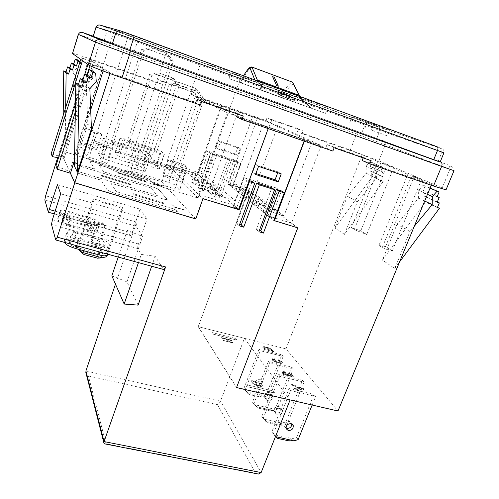 <?xml version="1.0" encoding="UTF-8"?>
<svg xmlns="http://www.w3.org/2000/svg" width="499" height="499" viewBox="0 0 499 499"><rect width="100%" height="100%" fill="white"/><g stroke="black" fill="none" stroke-linecap="round" stroke-linejoin="round"><path stroke-width="0.37" stroke-dasharray="2.5 1.87" d="M94.804 245.583C97.305 246.019 99.058 245.096 100.081 242.826L104.884 228.399L105.058 226.646C102.744 222.348 100.018 222.174 96.881 226.128L91.903 242.202C92.153 243.905 93.12 245.034 94.804 245.583M99.488 241.504C98.478 243.768 96.725 244.678 94.242 244.248C92.565 243.699 91.604 242.576 91.354 240.88L96.301 224.887C99.426 220.951 102.139 221.126 104.441 225.405L104.266 227.151L99.488 241.504L100.081 242.826M287.555 98.122C291.085 99.37 293.075 99.769 293.543 99.313C292.919 97.873 289.264 95.827 282.577 93.188C279.035 91.922 277.02 91.523 276.533 91.978C277.132 93.407 280.812 95.459 287.555 98.122C291.085 99.363 293.081 99.763 293.543 99.307C292.925 97.866 289.27 95.82 282.577 93.182C279.035 91.916 277.02 91.517 276.533 91.972C277.138 93.4 280.812 95.452 287.561 98.116M282.041 92.646C277.706 91.099 275.242 90.606 274.65 91.167C275.379 92.914 279.87 95.415 288.123 98.677C292.426 100.199 294.865 100.679 295.427 100.124C294.666 98.365 290.206 95.87 282.041 92.646C277.706 91.105 275.242 90.612 274.643 91.174C275.379 92.92 279.87 95.421 288.123 98.683C292.426 100.205 294.859 100.686 295.427 100.131C294.666 98.372 290.2 95.877 282.035 92.652M266.572 398.869L264.532 397.104C264.283 394.004 265.805 392.445 269.104 392.42L271.119 394.148C271.4 397.26 269.884 398.832 266.572 398.869M270.408 394.272C267.096 394.304 265.568 395.869 265.817 398.988L267.863 400.753C271.188 400.716 272.71 399.131 272.435 396.013L270.408 394.272M276.334 413.11L274.238 411.307C273.995 408.113 275.573 406.498 278.972 406.454L281.049 408.226C281.317 411.426 279.752 413.053 276.334 413.11M280.369 408.444C276.957 408.494 275.367 410.116 275.616 413.322L277.718 415.131C281.149 415.068 282.727 413.434 282.453 410.228L280.369 408.444M257.453 385.565L255.469 383.843C255.214 380.824 256.686 379.315 259.885 379.302L261.85 380.993C262.131 384.018 260.665 385.54 257.453 385.565M261.102 381.043C257.896 381.049 256.417 382.571 256.667 385.596L258.657 387.324C261.881 387.305 263.353 385.771 263.079 382.739L261.102 381.043M285.983 428.086L284.648 426.539C284.411 423.252 286.046 421.58 289.557 421.518L291.846 423.938M51.503 224.456L137.88 248.589L141.279 254.409L155.152 256.274L163.491 269.441L55.701 239.938M75.761 231.854L98.259 238.135C103.935 239.857 107.453 241.616 108.801 243.412L110.142 246.612C109.449 247.61 106.699 247.492 101.89 246.25L78.674 239.838C72.679 238.023 69.118 236.214 67.983 234.399L67.122 231.43C67.889 230.413 70.771 230.55 75.761 231.854L73.004 240.318L95.477 246.506C101.147 248.209 104.647 249.987 105.975 251.833L107.279 255.132M44.829 199.874L136.096 226.197L142.595 236.457L127.257 230.419L130.183 235.428L48.16 212.144M91.947 224.026L70.702 217.994C65.232 216.31 62.001 214.707 61.009 213.179L60.292 210.74C60.978 209.898 63.641 210.098 68.282 211.345L88.916 217.258C94.124 218.868 97.311 220.427 98.484 221.949L99.6 224.569C98.983 225.405 96.432 225.224 91.947 224.026L89.333 231.941L68.12 225.991C62.656 224.319 59.437 222.704 58.458 221.132L57.778 218.612C58.477 217.72 61.14 217.888 65.774 219.123L86.389 224.955C91.591 226.546 94.773 228.124 95.927 229.683L97.012 232.397C96.376 233.27 93.818 233.12 89.333 231.941M115.487 284.149L136.614 222.161L45.646 195.776M151.677 266.235L155.152 256.274M111.857 275.822L126.983 281.904L138.117 305.132M126.983 281.904L142.595 236.457M136.096 226.197L136.614 222.161M57.41 184.692L140.044 209.137L131.904 233.039L130.513 235.54L130.183 235.428M137.88 248.589C137.568 247.722 137.761 246.188 138.454 243.999L147.012 219.061L60.678 193.805M122.292 207.297L123.01 208.445L93.918 199.887L93.35 198.777L122.292 207.297L106.175 255.288L101.528 256.411L80.676 250.741L77.407 247.435L78.331 249.244M140.044 209.137L147.012 219.061M249.269 195.801L233.675 183.707L246.762 187.88L263.092 200.168L249.269 195.801L247.791 199.818L227.762 183.882L248.196 190.375L198.228 326.664L244.398 338.366L220.533 401.152L85.897 370.969M57.659 157.659L59.98 150.299L161.626 181.792L167.489 164.732L198.159 174.475L206.53 150.71L211.021 152.183L198.359 187.986L202.276 189.202L214.95 153.474L227.943 157.753L215.219 193.244L219.08 194.448L231.817 159.025L236.208 160.472L227.762 183.882M51.204 153.729L63.273 157.441L59.999 150.243L161.595 181.723L167.458 164.664L170.695 167.764L201.927 177.656L199.906 175.916L208.339 152.014L212.861 153.499L211.021 152.183M208.339 152.014L206.53 150.71M212.861 153.499L200.08 189.576L204.022 190.805L216.822 154.796L214.95 153.474M216.822 154.796L229.914 159.1L227.943 157.753M229.914 159.1L217.065 194.872L220.951 196.082L233.813 160.379L231.817 159.025M233.813 160.379L238.235 161.838L236.208 160.472M193.057 172.448L197.161 173.752L203.96 179.621L199.731 178.286L193.057 172.448L191.678 176.378L198.303 182.335L202.525 183.663L195.783 177.669L191.678 176.378M180.526 166.772L203.548 174.107L217.408 185.753L193.026 178.056L180.526 166.772L203.773 99.819L270.452 123.159L311.875 142.184L236.445 115.93L203.773 99.819M245.377 192.726L237.412 186.545L241.36 187.805L249.444 194.011L245.377 192.726L243.93 196.681L247.991 197.96L239.963 191.635L236.015 190.387L243.93 196.681M269.129 209.137L264.794 207.784L255.6 200.648L259.804 201.97L269.129 209.137L267.551 213.372L258.289 206.075L254.078 204.758L263.216 212.025L267.551 213.372M283.993 215.892L269.248 211.302L251.253 197.342L265.169 201.727L283.993 215.892L311.875 142.184M212.686 187.162L220.552 193.961L216.03 192.545L208.301 185.784L212.686 187.162L211.183 191.36L206.804 189.994L214.47 196.893L218.992 198.296L211.183 191.36M269.248 211.302L277.781 188.479L243.662 177.469L235.204 200.692L219.173 187.231L194.622 179.497L209.1 192.564L236.445 115.93M235.204 200.692L209.1 192.564M167.458 164.664L197.66 174.257L196.774 174.918L199.906 175.916M195.789 93.244L161.451 81.169L158.389 79.622L192.171 91.504L195.789 93.244L194.81 96.082L257.434 118.269L252.694 116.361L228.286 183.988L232.771 186.345L229.727 185.379L232.004 187.187L252.812 193.787L248.265 190.337L198.296 326.627L236.576 387.474M228.286 183.988L248.265 190.337M238.547 209.599L233.114 206.574L236.732 207.69L234 205.339L198.49 194.348L202.968 198.633M321.156 145.471L277.868 125.717L195.178 96.769L227.369 112.83L321.156 145.471L291.566 223.147L268.075 215.88L271.138 218.319L274.307 219.292M291.566 223.147L297.778 227.85M240.231 148.621L237.742 155.513L217.92 148.952L220.396 141.984L240.231 148.621L237.848 147.149L218.182 140.568L215.736 147.467L235.385 153.985L237.848 147.149M232.004 187.187L240.612 163.435L210.453 153.536L201.927 177.656M277.868 125.717L252.812 193.787M195.178 96.769L170.695 167.764M277.712 172.71L278.018 171.893L255.544 164.477L252.625 172.454L255.925 173.527M234 205.339L244.048 177.75L278.217 188.772L268.075 215.88M227.369 112.83L198.49 194.348M221.188 105.576L196.774 174.918M257.434 118.269L232.771 186.345M238.235 161.838L229.727 185.379M203.548 174.107L210.746 153.748L240.942 163.66L233.675 183.707M246.762 187.88L270.452 123.159M193.026 178.056L191.579 182.191L215.948 189.832L217.408 185.753M251.253 197.342L249.762 201.384L263.672 205.744L261.607 204.153L263.092 200.168M261.607 204.153L247.791 199.818M263.672 205.744L265.169 201.727M219.173 187.231L217.695 191.342L238.622 209.405M191.579 182.191L193.157 183.657L194.622 179.497M193.157 183.657L217.695 191.342M215.948 189.832L198.159 174.475M167.489 164.732L202.956 198.664M249.762 201.384L273.839 220.546M248.196 190.375L297.541 227.781M249.182 180.544L246.911 179.815L248.92 181.262M130.127 183.975L101.104 175.124L101.715 176.116L130.888 184.998L130.145 183.919L130.906 184.942L101.734 176.053L101.122 175.062L130.145 183.919M260.141 89.614L325.51 113.348L228.916 78.586L260.141 89.614L262.486 83.108L327.893 107.06L289.794 94.342L230.943 72.817L262.486 83.108M243.606 75.836L240.399 82.728L263.353 90.843L257.553 84.668L254.858 79.959M240.399 82.728L241.329 83.071C244.697 74.725 248.165 69.373 251.727 67.022L292.183 82.048C288.279 84.212 284.598 89.371 281.143 97.517L241.329 83.071M281.143 97.517L282.939 98.166C286.145 90.668 289.551 85.934 293.156 83.969L299.637 97.124L302.419 101.035L309.243 107.497L282.939 98.166M309.243 107.497L311.432 108.264L301.689 99.076L259.605 83.695L267.988 92.496L311.432 108.264M267.988 92.496L263.353 90.843M223.065 340L223.427 340.536L233.226 342.988L232.852 342.451L228.848 341.447L227.588 339.626L231.573 340.63L231.205 340.093L221.475 337.648L221.837 338.179L226.465 339.345L227.719 341.166L223.047 340.05L227.719 341.166M255.008 381.872L255.887 383.151L257.141 383.45L255.794 381.498L251.795 380.55L251.19 381.111L251.415 382.078C252.831 383.737 255.226 384.972 258.588 385.783C260.858 386.345 262.274 386.32 262.842 385.708L262.568 384.748L258.064 382.097L258.139 382.627L261.333 384.473L261.526 385.116L260.222 385.453L258.176 385.116C255.688 384.573 253.86 383.675 252.706 382.434L252.956 381.386L255.008 381.872L252.956 381.386M263.279 347.628L264.308 348.963L273.708 351.321L270.938 348.645L266.672 347.111C264.769 346.587 263.541 346.512 262.985 346.892L263.092 348.102L264.127 349.437L273.521 351.795L270.751 349.119L266.491 347.578C264.589 347.061 263.36 346.986 262.805 347.366L263.092 348.102M281.829 354.801L283.158 356.436L260.291 350.722L259.056 349.1L281.829 354.801L266.485 393.985L262.692 395.052L246.25 391.253L243.799 388.727L259.056 349.1M302.519 380.294L304.034 382.165L279.758 376.315L278.342 374.456L302.519 380.294L285.865 421.929L281.829 423.096L264.376 419.247L261.782 416.596L278.342 374.456M235.709 338.503L236.825 340.062L213.46 334.174L212.437 332.621L235.709 338.503L212.437 332.621M198.296 326.627L285.983 348.863L337.991 411.014M291.821 367.114L293.237 368.861L269.685 363.079L268.368 361.338L291.821 367.114L275.847 407.483L271.936 408.6L255.001 404.776L252.482 402.188L268.368 361.338M246.862 384.798L273.284 390.973L274.768 393.05L248.221 386.862L246.862 384.798L248.221 386.862M313.996 394.441L315.63 396.449L290.574 390.542L289.052 388.54L313.996 394.441L296.612 437.417L292.433 438.64L274.431 434.772L271.768 432.059L289.052 388.54M294.566 387.979L295.115 388.684L303.966 389.295L303.373 388.559L291.734 384.317L292.271 385.016L295.826 386.276L297.335 388.21L294.566 387.979L294.36 388.496L294.909 389.208L303.754 389.819L303.167 389.077L291.522 384.835L292.065 385.534L295.62 386.8L297.13 388.733L294.36 388.496M282.546 372.479L283.8 374.094L293.774 376.508L292.501 374.905L288.821 372.878L287.199 373.009L284.181 371.599L282.197 371.63L282.353 372.984L283.6 374.599L293.574 377.013L292.302 375.41L288.622 373.383L287 373.514L283.981 372.104L281.997 372.135L282.353 372.984M273.471 359.742L273.34 359.349L275.043 359.255L274.282 358.606L272.105 358.806L272.317 359.411C273.708 360.771 275.86 361.8 278.779 362.486C280.769 363.01 281.991 363.035 282.446 362.555L282.216 361.875L278.23 359.679L281.293 362.068L278.33 361.912L273.471 359.742L273.284 360.228L273.153 359.835L274.849 359.742L275.043 359.255M145.633 177.925L95.047 162.269L145.633 177.925C148.671 178.929 150.33 179.721 150.617 180.295L147.193 179.752L99.12 164.845L103.617 171.824L152.176 186.776L103.617 171.824M145.652 177.869C148.69 178.879 150.349 179.665 150.636 180.239L147.211 179.696M171.506 208.314L116.417 191.784L110.884 183.189L162.343 198.708L110.903 183.127L116.442 191.716L171.506 208.314C175.13 209.499 177.108 210.484 177.444 211.27C177.17 211.607 175.898 211.451 173.627 210.803L114.464 193.094L173.627 210.803M171.531 208.251C175.155 209.437 177.133 210.422 177.463 211.208C177.189 211.545 175.916 211.389 173.646 210.734M161.826 186.657L153.592 184.125L164.938 187.88L155.326 183.763L163.167 185.927L152.232 182.553L161.801 186.713L152.551 182.927M172.916 205.251L171.513 204.833L173.178 206.754L185.397 210.435L174.207 206.736L172.916 205.251L174.207 206.736M164.339 203.91L134.131 194.816L133.302 193.674L163.348 202.731L164.314 203.972L163.348 202.731M161.595 181.723L195.758 218.893M58.489 157.821L63.934 158.894L69.667 171.506L55.938 165.899M145.702 181.599L118.537 173.234L117.876 172.317L144.916 180.657L145.683 181.655L144.916 180.657M162.343 198.708C165.225 199.55 166.834 199.768 167.171 199.369L158.981 189.832L167.046 199.051M159 189.776C157.958 188.865 155.688 187.849 152.195 186.72M95.066 162.212C92.09 161.327 90.419 161.065 90.045 161.414L94.592 169.055L90.082 161.57M94.573 169.117L71.719 162.106L72.611 163.922L150.873 187.867L157.328 195.602L76.06 170.926L77.052 172.941L101.309 180.289L106.911 189.576L101.328 180.226L77.071 172.879L76.079 170.864L157.347 195.539L150.891 187.811L72.629 163.865L71.737 162.05L94.592 169.055M106.929 189.514C107.89 190.556 110.41 191.728 114.489 193.026M221.855 105.557L197.66 174.257M59.999 150.243L88.778 58.932L160.485 84.057L157.441 82.454L94.199 60.285L100.012 41.922L356.529 133.963L454.015 170.683C453.984 167.446 454.115 168.057 449.537 165.68L450.011 169.086L442.17 187.93L446.012 189.851M161.451 81.169L160.485 84.057M334.13 147.76L327.013 144.591L325.772 147.829L304.621 140.475L304.365 141.173M431.23 185.241L431.498 184.593L362.155 160.478M327.013 144.591L363.403 157.304L363.172 157.902M304.621 140.475L304.484 140.069L262.642 125.511L268.45 127.9L236.563 116.81M332.858 151.066L325.772 147.829M297.828 128.68L303.08 130.975L271.799 119.972L267.002 117.839L297.828 128.68L296.843 131.324L302.076 133.657L362.143 154.702L377.724 161.42L393.636 167.489L380.849 162.768L407.789 174.376L414.226 176.322L421.561 179.472L411.419 175.935L431.498 184.593M296.843 131.324L350.273 150.056L378.878 160.828L442.17 187.93M200.492 105.089L195.882 102.669L110.123 72.848L103.842 68.756L90.462 64.09L88.479 62.718L102.713 68.02L94.436 62.625L82.971 58.913L81.268 57.734L93.488 62.007L88.778 58.932M72.392 53.405C73.752 53.405 81.025 55.701 94.199 60.285M212.418 332.671L213.46 334.174M213.441 334.224L236.825 340.062M248.203 386.918L274.743 393.1L273.284 390.973M273.265 391.029L246.843 384.854M252.482 402.188L256.243 406.691L273.246 410.521L277.176 409.398L293.237 368.861M253.717 404.09L269.685 363.079M261.782 416.596L265.705 421.299L283.232 425.154L287.287 423.975L304.034 382.165M263.104 418.636L279.758 376.315M243.799 388.727L247.41 393.044L263.915 396.848L267.726 395.776L283.158 356.436M244.947 390.511L260.291 350.722M271.768 432.059L275.479 436.594M312.156 405.026L315.63 396.449M273.184 434.255L290.574 390.542M92.246 140.338L93.837 142.589L106.929 146.743C110.298 147.779 112.169 148.134 112.549 147.81C112.132 147.074 109.668 145.951 105.152 144.442L92.246 140.338L86.994 156.63L79.734 144.585L91.704 148.353C94.829 149.301 96.575 149.613 96.937 149.295C96.581 148.608 94.367 147.592 90.294 146.232L78.486 142.508L83.252 127.582L84.574 129.459L79.734 144.585M184.156 164.589L172.642 160.903C169.828 160.023 168.269 159.717 167.963 159.979C168.425 160.684 170.851 161.782 175.243 163.267L186.907 166.99L184.156 164.589L178.985 179.447L167.489 175.848C164.682 174.993 163.117 174.725 162.793 175.037C163.223 175.823 165.624 176.945 170.009 178.411L181.648 182.048L198.047 198.053L125.137 175.617L88.491 159.119L101.565 163.173C104.927 164.171 106.805 164.477 107.204 164.09C106.817 163.273 104.378 162.119 99.875 160.634L86.994 156.63M84.574 129.459L96.563 133.308C99.694 134.287 101.434 134.643 101.777 134.381C101.397 133.763 99.164 132.765 95.084 131.393L83.252 127.582L114.371 30.096L128.836 34.275L241.61 75.162L201.053 62.113L114.371 30.096M146.407 161.901L140.83 178.393L174.937 188.915L180.576 172.698C183.557 173.615 185.204 173.92 185.516 173.615L181.692 169.984C180.47 169.08 177.975 168.007 174.213 166.766L141.105 156.243C137.955 155.27 136.202 154.94 135.84 155.245L138.772 158.576C139.863 159.468 142.408 160.578 146.407 161.901L180.576 172.698M140.83 178.393C136.845 177.095 134.318 175.966 133.258 174.999L138.772 158.576M135.934 155.457L130.532 171.581L133.258 174.999M130.532 171.581L130.451 171.344C130.832 170.976 132.591 171.263 135.74 172.205L141.105 156.243M174.213 166.766L168.787 182.466L135.74 172.205M168.787 182.466C172.542 183.688 175.012 184.78 176.209 185.747L181.692 169.984M185.347 173.321L179.746 189.371L176.209 185.747M179.746 189.371L179.902 189.695C179.565 190.063 177.912 189.801 174.937 188.915M129.122 143.456L124.226 158.214L154.852 167.857L159.811 153.324L164.377 154.26L161.339 151.384L154.734 148.583L124.912 138.959L120.078 137.955L122.405 140.581L129.122 143.456L159.811 153.324M124.226 158.214C120.658 157.042 118.431 156.062 117.546 155.289L122.405 140.581M120.147 138.098L115.381 152.563L117.546 155.289M115.381 152.563L115.319 152.401C115.662 152.108 117.277 152.407 120.172 153.293L124.912 138.959M154.734 148.583L149.943 162.705L120.172 153.293M149.943 162.705C153.324 163.822 155.513 164.776 156.505 165.562L161.339 151.384M164.258 154.048L159.331 168.456L156.505 165.562M159.331 168.456L159.443 168.687C159.144 168.974 157.609 168.699 154.852 167.857M112.668 144.298L107.497 160.06L140.419 170.334L145.652 154.821C148.658 155.75 150.324 156.075 150.642 155.794L147.667 152.713C146.637 151.927 144.311 150.929 140.693 149.725L108.695 139.471C105.532 138.485 103.767 138.136 103.405 138.416L105.563 141.223C106.455 141.997 108.826 143.02 112.668 144.298L145.652 154.821M107.497 160.06C103.661 158.807 101.316 157.765 100.442 156.923L105.563 141.223M103.455 138.56L98.44 153.991L100.442 156.923M98.44 153.991L98.39 153.823C98.777 153.486 100.549 153.798 103.705 154.752L108.695 139.471M140.693 149.725L135.641 164.764L103.705 154.752M135.641 164.764C139.258 165.949 141.566 166.965 142.571 167.814L147.667 152.713M150.536 155.582L145.334 170.945L142.571 167.814M145.334 170.945L145.434 171.182C145.09 171.519 143.419 171.238 140.419 170.334M178.985 179.447L165.35 166.13L103.293 146.463L78.486 142.508M88.491 159.119L128.836 34.275M186.907 166.99L181.648 182.048M198.047 198.053L241.61 75.162M165.35 166.13L201.053 62.113M192.171 91.504L191.211 94.292L194.81 96.082M191.211 94.292L266.023 120.521L270.801 122.704L252.694 116.361M91.436 128.786L87.849 124.058L74.413 166.03M74.501 160.522L90.687 109.886M103.125 71.001L103.842 68.756M109.911 73.521L110.123 72.848M69.667 171.506L102.713 68.02M63.934 158.894L94.436 62.625M77.607 59.892L78.137 66.754L72.81 72.717L74.332 106.275L62.843 142.726L65.126 147.33L65.656 107.578M74.332 106.275L76.996 109.78L65.126 147.33M63.273 157.441L93.488 62.007M378.903 245.552L382.215 247.691L392.308 250.829L385.59 246.55L378.903 245.552L407.789 174.376M382.215 247.691L411.419 175.935M285.983 348.863L362.143 154.702M380.849 162.768L354.246 229.64L351.383 227.787L377.724 161.42M334.935 227.962L372.535 176.465L370.713 175.841L372.316 171.799L370.495 171.169L372.098 167.115L370.27 166.479L371.88 162.412L370.052 161.77L366.116 166.304L366.16 173.209L347.404 196.201L334.935 227.962L344.435 234.387L383.151 181.517L381.286 180.881L382.945 176.727L381.08 176.091L382.739 171.924L380.874 171.276L382.54 167.103L380.662 166.448L376.62 171.101L376.633 178.187L357.328 201.802L344.435 234.387M347.404 196.201L357.328 201.802M414.282 226.284L409.96 231.511L394.734 268.418L382.409 260.079L425.622 201.733L423.601 201.053L425.491 196.475L423.464 195.783L425.354 191.192L423.32 190.493L425.217 185.884L423.183 185.179L418.673 190.331L418.561 198.122L397.048 224.219L382.409 260.079M409.96 231.511L397.048 224.219M440.124 162.075L361.756 132.965L93.138 36.296M373.72 124.176L389.65 130.008L351.995 116.816L373.72 124.176L371.406 130.089L387.324 135.865L389.65 130.008M158.389 79.622L157.441 82.454M267.002 117.839L266.023 120.521M268.45 127.9L268.188 128.605M201.721 101.547L197.08 99.201L237.774 113.416L237.549 114.053M197.08 99.201L195.882 102.669M271.799 119.972L270.801 122.704M303.08 130.975L302.076 133.657M103.293 146.463L138.26 39.153M125.137 175.617L167.714 48.085M437.455 207.372L425.622 201.733M394.734 268.418L399.556 261.938M437.355 207.609L423.601 201.053M437.33 201.97L425.491 196.475M437.243 202.189L423.464 195.783M437.211 196.55L425.354 191.192M437.13 196.743L423.32 190.493M430.082 188.023L425.217 185.884M430.013 188.192L423.183 185.179M427.468 194.348L418.673 190.331M424.705 201.041L418.561 198.122M89.851 88.741L86.271 85.366L87.849 124.058M96.27 81.568L92.458 78.449L86.271 85.366M91.878 70.521L92.458 78.449M62.843 142.726L63.186 115.475M79.983 61.839L80.414 61.988L80.957 69.055L75.979 74.632M80.027 61.695L80.414 61.988M78.137 66.754L80.957 69.055M72.81 72.717L75.461 75.212M75.505 76.147L76.996 109.78M366.16 173.209L376.633 178.187M366.116 166.304L376.62 171.101M370.052 161.77L380.662 166.448M371.88 162.412L382.54 167.103M370.27 166.479L380.874 171.276M372.098 167.115L382.739 171.924M370.495 171.169L381.08 176.091M372.316 171.799L382.945 176.727M370.713 175.841L381.286 180.881M372.535 176.465L383.151 181.517M392.308 250.829L421.561 179.472M385.59 246.55L414.226 176.322M351.383 227.787L360.821 230.769L366.721 234.524L393.636 167.489M360.821 230.769L387.212 164.732M354.246 229.64L366.721 234.524M80.744 59.418L81.268 57.734M82.435 60.622L82.971 58.913M75.443 104.054L84.861 74.189M87.911 64.533L88.479 62.718M75.312 112.044L87.038 74.937M89.957 65.693L90.462 64.09M129.466 142.664L156.836 151.478L154.634 149.407L127.601 140.687L129.466 142.664L151.771 75.505L149.575 74.401L127.601 140.687M173.178 78.15L158.645 72.829L173.178 78.15L176.359 81.643L156.368 74.569L151.771 75.505M149.575 74.401L154.104 73.478L173.852 80.47L176.808 84.013L154.634 149.407M176.808 84.013L179.353 85.229L156.836 151.478M179.353 85.229L176.359 81.643M113.192 143.444L142.602 152.837L140.45 150.611L111.427 141.323L113.192 143.444L143.712 50.418L141.467 49.594L111.427 141.323M166.791 53.518L151.203 47.892L166.791 53.518L170.209 57.26L148.658 49.438L143.712 50.418M141.467 49.594L146.344 48.634L167.602 56.35L170.789 60.204L140.45 150.611M170.789 60.204L173.434 61.171L142.602 152.837M173.434 61.171L170.209 57.26M146.606 160.815L177.064 170.458L174.301 167.864L144.261 158.333L146.606 160.815L172.018 85.653L169.242 84.262L144.261 158.333M179.428 82.503L195.833 88.51L179.428 82.503L174.307 83.221L196.263 90.961L199.519 94.91L174.301 167.864M169.242 84.262L174.307 83.221M199.519 94.91L202.719 96.444L177.064 170.458M202.719 96.444L199.419 92.44L177.157 84.593L172.018 85.653M163.329 202.787L133.283 193.737L134.131 194.816M134.112 194.878L164.314 203.972M144.897 180.707L117.858 172.373L118.537 173.234M118.513 173.29L145.683 181.655M151.203 47.892L146.344 48.634M148.658 49.438L152.738 48.403M167.602 56.35L165.132 52.963M195.833 88.51L199.419 92.44M196.263 90.961L193.818 87.587M177.157 84.593L181.318 83.377M173.852 80.47L171.575 77.414M158.645 72.829L154.104 73.478M156.368 74.569L160.135 73.521M236.807 340.106L235.69 338.547M277.176 409.398L275.847 407.483M268.949 410.502L257.871 408.014L268.949 410.502L271.936 408.6M287.287 423.975L285.865 421.929M278.766 425.111L267.345 422.603L278.766 425.111L281.829 423.096M267.726 395.776L266.485 393.985M249.113 394.528L259.779 396.855L249.113 394.528L247.41 393.044M298.134 439.613L296.612 437.417M277.625 438.44L289.42 440.96M274.431 434.772L277.513 438.259M289.295 440.779L292.433 438.64M246.25 391.253L249.013 394.378M259.779 396.855L262.692 395.052M263.915 396.848L259.873 397.004M267.452 422.772L265.705 421.299M264.376 419.247L267.345 422.603M283.232 425.154L278.879 425.279M257.971 408.17L256.243 406.691M255.001 404.776L257.871 408.014M273.246 410.521L269.055 410.658M363.403 157.304L371.156 160.684M237.774 113.416L243.225 116.036M387.324 135.865L371.406 130.089M349.836 122.405L351.995 116.816M365.019 127.919L367.183 122.374M325.51 113.348L327.893 107.06M228.916 78.586L230.943 72.817M287.736 99.937L289.794 94.342M304.484 140.069L304.103 141.08M259.405 230.388L256.324 229.459L271.824 187.836M271.138 218.319L281.417 190.93M262.642 125.511L233.114 206.574M246.911 179.815L236.732 207.69M239.632 224.419L236.719 223.54L252.145 181.499M235.385 153.985L237.742 155.513M218.182 140.568L220.396 141.984M215.736 147.467L217.92 148.952M252.625 172.454L255.582 174.457M255.544 164.477L258.544 166.392M278.018 171.893L281.236 173.87M103.599 171.881L99.12 164.845M99.101 164.901L147.193 179.752M90.063 161.626L90.026 161.47C90.4 161.121 92.072 161.383 95.047 162.269M152.176 186.776C155.669 187.905 157.94 188.921 158.981 189.832M167.028 199.107L167.153 199.432C166.816 199.825 165.2 199.606 162.325 198.77M114.464 193.094C110.385 191.797 107.865 190.624 106.911 189.576M300.648 389.027L298.165 388.821L296.949 387.274L302.282 389.164L300.648 389.027L300.853 388.509L298.371 388.297L297.161 386.75L302.488 388.646L300.853 388.509M294.909 389.208L295.115 388.684M297.13 388.733L297.335 388.21M295.62 386.8L295.826 386.276M292.065 385.534L292.271 385.016M291.522 384.835L291.734 384.317M303.167 389.077L303.373 388.559M303.754 389.819L303.966 389.295M298.165 388.821L298.371 388.297M296.949 387.274L297.161 386.75M302.282 389.164L302.488 388.646M288.877 375.379L287.917 374.032L288.983 373.963L291.94 376.115L288.877 375.379L289.083 374.874L288.116 373.526L289.177 373.458L292.14 375.616L289.083 374.874M284.28 374.262L283.251 372.722L284.474 372.716L287.006 374.169L287.73 375.098L284.28 374.262L284.48 373.757L283.451 372.217L284.673 372.217L287.206 373.664L287.929 374.593L284.48 373.757M283.6 374.599L283.8 374.094M283.981 372.104L284.181 371.599M287 373.514L287.199 373.009M288.622 373.383L288.821 372.878M293.574 377.013L293.774 376.508M291.94 376.115L292.14 375.616M288.197 374.506L288.397 374.007M287.917 374.032L288.116 373.526M288.983 373.963L289.177 373.458M287.73 375.098L287.929 374.593M283.494 373.252L283.694 372.747M283.257 372.903L283.457 372.397M284.474 372.716L284.673 372.217M287.006 374.169L287.206 373.664M274.849 359.742L274.094 359.093L271.918 359.299L272.123 359.898C273.514 361.264 275.673 362.286 278.585 362.973C280.575 363.497 281.798 363.522 282.253 363.047L282.022 362.361L278.043 360.166L281.099 362.555L278.143 362.399L278.33 361.912M278.143 362.399L273.284 360.228M280.937 362.118L281.13 361.632M278.199 360.658L278.392 360.172M278.043 360.166L278.23 359.679M282.022 362.361L282.216 361.875M278.585 362.973L278.779 362.486M272.123 359.898L272.317 359.411M274.094 359.093L274.282 358.606M264.794 349.169L264.196 347.709L266.928 348.115L270.745 349.581L272.017 350.984L264.794 349.169L264.981 348.695L264.146 347.385L267.115 347.647L270.932 349.107L272.198 350.51L264.981 348.695M264.127 349.437L264.308 348.963M266.491 347.578L266.672 347.111M270.751 349.119L270.938 348.645M271.849 349.824L272.03 349.35M273.521 351.795L273.708 351.321M272.017 350.984L272.198 350.51M264.208 348.414L264.389 347.94M264.196 347.709L264.376 347.235M266.928 348.115L267.115 347.647M270.745 349.581L270.932 349.107M271.419 350.236L271.606 349.762M252.937 381.442L252.687 382.49C253.841 383.731 255.663 384.623 258.151 385.172L260.204 385.502L261.507 385.172L261.308 384.523L258.12 382.683L258.039 382.153L262.543 384.804L262.817 385.764C262.256 386.376 260.84 386.401 258.563 385.839C255.201 385.028 252.812 383.793 251.39 382.134L251.165 381.167L251.777 380.606L255.775 381.548L257.116 383.5L255.868 383.207L254.989 381.928M227.7 341.21L226.446 339.395L221.818 338.228L221.456 337.698L231.187 340.143L231.561 340.674L227.569 339.676L228.829 341.497L232.833 342.501L233.208 343.038L223.409 340.586L223.047 340.05M174.182 206.798L184.973 210.048L185.379 210.497L173.153 206.817L171.513 204.833M171.488 204.889L172.891 205.314M152.532 182.983L163.148 185.984L155.308 183.819L164.919 187.936L153.592 184.125M153.573 184.181L161.801 186.713M272.604 76.659L276.614 85.535L278.373 86.177M206.804 189.994L208.301 185.784M218.992 198.296L220.552 193.961M214.47 196.893L216.03 192.545M258.289 206.075L259.804 201.97M263.216 212.025L264.794 207.784M254.078 204.758L255.6 200.648M247.991 197.96L249.444 194.011M236.015 190.387L237.412 186.545M239.963 191.635L241.36 187.805M198.303 182.335L199.731 178.286M195.783 177.669L197.161 173.752M202.525 183.663L203.96 179.621M198.228 326.664L236.538 387.58M244.398 338.366L290.025 399.905M59.98 150.299L70.384 173.203M161.626 181.792L195.708 218.88M244.048 177.75L243.662 177.469M278.217 188.772L277.781 188.479M256.324 229.459L258.9 231.736M236.719 223.54L239.133 225.779M240.942 163.66L240.612 163.435M217.065 194.872L215.219 193.244M220.951 196.082L219.08 194.448M200.08 189.576L198.359 187.986M204.022 190.805L202.276 189.202M83.919 254.496L97.579 258.195M80.676 250.741L83.882 254.384M97.53 258.083L101.528 256.411M106.798 256.673L106.175 255.288M77.407 247.435L93.35 198.777M107.634 254.184L123.01 208.445M77.881 248.795L93.918 199.887M138.448 262.611L141.279 254.409M118.213 257.079L127.257 230.419M92.583 230.738L92.602 230.943C92.284 231.374 91.024 231.299 88.816 230.719L67.708 224.781C65.032 223.97 63.454 223.172 62.961 222.404L62.238 220.022C62.575 219.585 63.884 219.666 66.167 220.271L86.882 226.128C89.458 226.914 91.024 227.694 91.585 228.461L92.583 230.738L95.19 223.109C94.879 223.521 93.619 223.427 91.411 222.841L70.278 216.828C67.602 216.005 66.018 215.219 65.519 214.464L64.764 212.162C65.095 211.744 66.404 211.844 68.687 212.462L89.421 218.394C92.003 219.186 93.575 219.959 94.143 220.708L95.166 222.916M65.001 242.514L64.352 240.007C65.132 238.934 68.02 239.033 73.004 240.318M70.097 244.423L69.224 241.541C69.604 241.017 71.02 241.067 73.472 241.691L96.07 247.903C98.877 248.745 100.605 249.625 101.241 250.535L102.463 253.529C102.114 254.047 100.754 254.003 98.39 253.405L75.324 247.111C72.399 246.232 70.658 245.34 70.097 244.423L72.916 235.765L72.006 232.983C72.38 232.478 73.79 232.546 76.247 233.189L98.864 239.489C101.677 240.343 103.412 241.21 104.06 242.096L105.32 245.003C104.977 245.496 103.617 245.433 101.253 244.822L78.162 238.435C75.237 237.549 73.484 236.657 72.916 235.765M105.177 443.967L106.038 443.761L88.392 375.965L86.065 373.302M88.392 375.965L217.483 404.677L220.533 401.152L261.139 472.559M256.854 473.738L255.563 473.133L106.038 443.761M55.146 211.158L131.904 233.039M138.454 243.999L52.395 219.785M105.152 144.442L99.875 160.634M101.565 163.173L106.929 146.743M95.084 131.393L90.294 146.232M91.704 148.353L96.563 133.308M167.489 175.848L172.642 160.903M175.243 163.267L170.009 178.411M438.178 161.327L441.952 152.164L443.935 152.831C444.391 150.686 443.555 149.307 441.434 148.69L367.033 122.829L100.112 25.137M96.033 27.096L379.901 130.482L441.952 152.164L441.434 148.69L378.585 126.958M104.235 40.226L107.104 31.2L108.47 28.306M361.756 132.965L364.831 125.068L367.033 122.829M376.764 138.435L379.901 130.482L379.371 127.451L108.377 28.337C101.316 25.437 97.523 24.57 96.999 25.748M437.155 146.75L440.555 148.128M119.91 30.713L120.452 30.863M350.273 150.056L356.529 133.963L358.656 131.792L93.17 36.19M378.878 160.828L385.353 144.51L384.86 141.554L448.638 165.107M78.312 34.344L100.012 41.922L101.328 39.122M440.174 161.95L358.656 131.792M384.062 141.049L101.235 39.153L82.884 32.897C80.938 32.51 79.74 32.566 79.297 33.059M299.955 388.341L300.167 387.823M292.302 375.41L292.501 374.905M291.304 375.317L291.503 374.811M272.504 350.516L272.691 350.042M257.783 81.025L259.605 83.695L257.553 84.668M311.407 108.264L301.689 99.076L299.537 96.326M255.226 80.869L255.719 80.27M251.983 67.059L250.261 67.409M299.905 96.463L302.463 99.825L302.419 101.035M292.819 82.323L293.3 83.09L293.156 83.969L292.47 82.104M299.481 95.608L299.637 97.124M217.483 404.677L255.563 473.133M104.266 227.151L104.884 228.399M91.542 239.295L92.09 240.605M96.301 224.887L96.881 226.128M96.962 231.973L99.55 224.163M68.12 225.991L70.702 217.994M58.458 221.132L61.009 213.179M57.784 218.918L60.304 211.04M65.774 219.123L68.282 211.345M86.389 224.955L88.916 217.258M95.927 229.683L98.484 221.949M88.816 230.719L91.411 222.841M67.708 224.781L70.278 216.828M62.961 222.404L65.519 214.464M62.244 220.178L64.77 212.312M66.167 220.271L68.687 212.462M86.882 226.128L89.421 218.394M91.585 228.461L94.143 220.708M64.359 240.412L67.14 231.823M95.477 246.506L98.259 238.135M105.975 251.833L108.801 243.412M107.216 254.571L110.073 246.069M99.943 252.076L101.89 246.25M76.746 245.726L78.674 239.838M65.325 242.601L67.983 234.399M75.324 247.111L78.162 238.435M69.23 241.747L72.018 233.183M73.472 241.691L76.247 233.189M96.07 247.903L98.864 239.489M101.241 250.535L104.06 242.096M102.438 253.261L105.289 244.741M98.39 253.405L101.253 244.822M265.817 398.988L264.532 397.104M275.616 413.322L274.238 411.307M256.667 385.596L255.469 383.843M286.127 428.703L284.648 426.539M112.549 147.81L107.204 164.09M101.777 134.381L96.937 149.295M167.963 159.979L162.793 175.037M185.516 173.615L179.902 189.695M135.84 155.245L130.451 171.344M150.642 155.794L145.434 171.182M103.405 138.416L98.39 153.823M120.078 137.955L115.319 152.401M164.377 154.26L159.443 168.687M292.364 424.281L291.697 423.333M263.079 382.739L261.85 380.993M282.453 410.228L281.049 408.226M272.435 396.013L271.119 394.148M282.197 371.63L281.997 372.135M288.129 373.458L287.929 373.963M283.451 372.217L283.251 372.722M273.34 359.349L273.153 359.835M281.293 362.068L281.099 362.555M282.446 362.555L282.253 363.047M272.105 358.806L271.918 359.299M262.985 346.892L262.805 347.366M264.146 347.385L263.965 347.859M240.337 82.703L243.524 75.804M91.354 240.88L91.903 242.202M104.441 225.405L105.058 226.646M97.012 232.397L99.6 224.569M57.778 218.612L60.292 210.74M92.602 230.943L95.19 223.109M62.238 220.022L64.764 212.162M64.352 240.007L67.122 231.43M107.597 254.172L110.142 246.612M69.224 241.541L72.006 232.983M102.463 253.529L105.32 245.003M130.513 235.54L54.272 213.896"/><path stroke-width="0.75" d="M291.846 423.938C291.628 426.963 289.95 428.448 286.806 428.385L285.983 428.086M291.067 423.657C287.536 423.726 285.89 425.404 286.127 428.703L288.297 430.556C291.84 430.475 293.474 428.784 293.206 425.479L291.067 423.657M57.659 157.659L45.646 195.776L44.829 199.874L48.353 212.218L57.41 184.692L60.678 193.805L52.395 219.785L51.503 224.456L55.701 239.938L57.279 237.181L165.593 266.959L104.06 441.584L103.842 442.744L104.366 443.804L105.177 443.967M86.065 373.302L85.897 370.969L115.487 284.149M165.593 266.959L163.984 269.603L163.516 269.472M138.448 262.611L124.164 304.041L138.117 305.132L151.677 266.235M268.188 128.605L238.547 209.599L202.968 198.633L195.758 218.893L74.781 182.759L109.911 73.521M236.576 387.474L297.778 227.85L274.45 220.664L274.643 219.398L274.307 219.292M255.925 173.527L275.08 179.777L277.712 172.71M238.622 209.405L203.006 198.714L195.795 218.98L74.756 182.827L57.279 237.181M297.541 227.781L273.839 220.546L284.255 192.845L279.116 191.192L276.315 189.289L260.796 230.812L263.416 233.095L279.116 191.192M249.182 180.544L252.145 181.499L254.733 183.345L249.456 181.648L239.133 209.848M248.92 181.262L249.456 181.648M276.315 189.289L281.417 190.93L284.255 192.845M431.23 185.241L337.991 411.014L236.613 387.536M75.443 104.054L55.938 165.899L57.242 169.23L70.446 173.222L74.781 182.759M80.744 59.418L51.204 153.729L52.32 156.611L58.489 157.821M304.365 141.173L274.45 220.664M363.172 157.902L362.155 160.478L369.871 163.928L433.5 186.027L441.621 166.392L129.503 54.678L95.496 42.147L78.312 34.344L72.511 53.536L78.449 34.419C79.21 32.622 80.539 31.961 82.435 32.435L100.224 39.777L130.108 50.711L440.174 161.95M237.549 114.053L236.563 116.81L241.984 119.504L332.858 151.066L334.13 147.76L371.156 160.684L369.871 163.928M441.241 162.605C442.183 163.173 442.314 164.439 441.621 166.392L454.015 170.683L446.012 189.851L433.5 186.027M241.984 119.504L243.225 116.036L201.721 101.547L200.492 105.089L121.987 77.819C106.038 72.299 89.714 65.987 88.335 64.833L72.511 53.536M275.479 436.594L293.942 440.848L298.134 439.613L312.156 405.026M91.436 128.786L77.482 172.211L74.413 166.03L75.792 83.233L78.524 84.156L80.245 78.686L82.971 79.615L84.699 74.133L87.425 75.068L89.159 69.579L91.878 70.521L95.683 73.359L96.27 81.568L89.851 88.741L91.436 128.786M70.446 173.222L74.501 160.522M90.687 109.886L103.125 71.001M433.675 159.799L440.124 162.075L443.935 152.831L133.221 39.452L115.762 33.215L96.033 27.096L93.138 36.296L112.281 44.093L129.653 50.449L433.675 159.799L437.523 150.442C438.197 148.509 438.078 147.28 437.155 146.75L133.801 35.604C134.1 35.928 133.907 37.213 133.221 39.452L129.653 50.449M399.556 261.938L439.432 208.308L437.455 207.372M439.432 208.308L437.355 207.609L439.32 202.893L437.33 201.97M439.32 202.893L437.243 202.189L439.214 197.461L437.211 196.55M439.214 197.461L437.13 196.743L439.101 191.996L430.082 188.023M439.101 191.996L430.013 188.192M437.018 191.273L432.359 196.587L427.468 194.348M432.359 196.587L432.203 204.609L424.705 201.041M432.203 204.609L414.282 226.284M77.482 172.211L79.004 86.533L81.83 87.493L83.62 81.824L86.446 82.784L88.242 77.102L91.061 78.069L92.87 72.386L89.159 69.579M92.87 72.386L95.683 73.359M91.061 78.069L87.425 75.068M88.242 77.102L84.699 74.133M86.446 82.784L82.971 79.615M83.62 81.824L80.245 78.686M81.83 87.493L78.524 84.156M79.004 86.533L75.792 83.233M65.656 107.578L66.118 73.278L68.556 74.108L70.072 69.236L72.505 70.072L74.027 65.188L76.459 66.03L77.987 61.14L79.983 61.839M63.186 115.475L63.747 70.839L66.118 73.278M63.747 70.839L66.111 71.644L68.556 74.108M66.111 71.644L67.577 66.916L70.072 69.236M67.577 66.916L69.941 67.733L72.505 70.072M69.941 67.733L71.413 62.999L74.027 65.188M71.413 62.999L73.771 63.816L76.459 66.03M73.771 63.816L75.249 59.075L77.987 61.14M75.249 59.075L77.607 59.892L80.027 61.695M75.979 74.632L75.461 75.212L75.505 76.147M52.32 156.611L82.435 60.622M84.861 74.189L87.911 64.533M57.242 169.23L75.312 112.044M87.038 74.937L89.957 65.693M293.942 440.848L289.42 440.96L277.625 438.44L275.86 436.981M304.103 141.08L274.643 219.398M274.581 189.732L271.824 187.836L256.717 182.971L241.273 224.918L243.724 227.164L259.343 184.83L274.581 189.732L258.9 231.736L263.416 233.095M259.405 230.388L260.796 230.812M239.632 224.419L241.273 224.918M278.261 181.842L281.236 173.87L258.544 166.392L255.582 174.457L278.261 181.842L275.08 179.777M272.604 76.653L276.614 85.535L278.373 86.177L274.325 77.289L272.604 76.653L274.325 77.289L278.367 86.177M290.025 399.905L236.538 387.58L297.697 227.893M70.384 173.203L74.756 182.827M85.897 370.969L104.06 441.584L261.139 472.559L290.081 399.973M254.733 183.345L239.133 225.779L243.724 227.164M256.717 182.971L259.343 184.83M97.579 258.195L83.919 254.496L81.169 252.114L102.12 257.802L97.579 258.195M78.331 249.244L81.169 252.114M102.12 257.802L106.798 256.673L107.634 254.184M124.164 304.041L111.857 275.822L118.213 257.079M107.597 254.172L107.279 255.132C106.568 256.18 103.817 256.093 99.008 254.883L75.817 248.564C69.835 246.768 66.286 244.94 65.176 243.075L65.001 242.514M261.139 472.559L258.426 474.05L256.854 473.738M49.52 209.555L55.146 211.158M112.281 44.093L115.762 33.215C116.679 31.081 118.244 30.302 120.452 30.863L133.801 35.604M93.232 36.34L96.132 27.121C96.9 25.318 98.228 24.663 100.112 25.137L119.91 30.713M121.987 77.819L129.503 54.678C130.202 52.407 130.401 51.079 130.108 50.711M88.335 64.833L95.496 42.147C96.413 40.007 97.985 39.215 100.224 39.777M93.17 36.19L82.435 32.435M254.858 79.959L249.987 67.964C247.984 69.155 245.857 71.781 243.606 75.836M299.537 96.326L298.976 95.272L257.316 79.996L257.783 81.025M299.905 96.463L292.501 82.154L252.007 67.109L257.316 79.996L255.719 80.27M249.987 67.964L252.007 67.109L251.222 66.935L249.987 67.964M251.983 67.059L292.501 82.154L299.481 95.608M99.008 254.883L99.943 252.076M75.817 248.564L76.746 245.726M65.176 243.075L65.325 242.601M79.297 33.059L78.312 34.344M96.999 25.748L96.033 27.096M293.206 425.479L292.364 424.281M243.524 75.804C246.924 70.29 249.169 67.49 250.261 67.409M292.819 82.323L292.47 82.104M85.778 372.185L103.842 442.744M258.426 474.05L104.366 443.804M54.272 213.896L48.353 212.218M163.984 269.603L55.975 240.044"/></g></svg>
